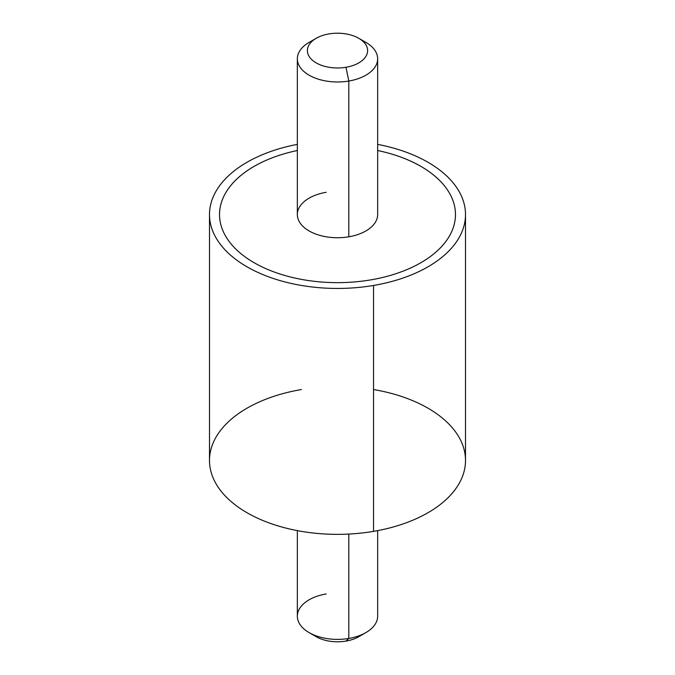 <?xml version="1.0" encoding="UTF-8"?>
<svg xmlns="http://www.w3.org/2000/svg" width="675" height="675" viewBox="0 0 675 675"><rect width="100%" height="100%" fill="white"/><g stroke="black" fill="none" stroke-linecap="round" stroke-linejoin="round"><path stroke-width="1.01" d="M465.505 214.54A128.005 73.904 0 0 0 377.654 144.374A128.005 73.904 180 0 1 465.488 215.789A128.005 73.904 180 0 1 373.537 285.457A128.005 73.904 0 0 0 465.505 214.54L465.505 460.46A128.005 73.904 180 0 1 373.537 531.368L373.537 285.457A128.005 73.904 180 0 1 215.3 236.537A128.005 73.904 180 0 1 297.346 144.374A128.005 73.904 0 0 0 209.495 214.54A128.005 73.904 0 0 0 373.537 285.457L373.537 531.368A128.005 73.904 180 0 1 209.495 460.46L209.495 214.54M297.346 150.508A117.965 68.108 0 0 0 225.391 235.735A117.965 68.108 0 0 0 370.71 279.889A117.965 68.108 0 0 0 455.406 216.65A117.965 68.108 0 0 0 377.654 150.508A117.965 68.108 180 0 1 455.465 214.54A117.965 68.108 180 0 1 370.71 279.889A117.965 68.108 180 0 1 219.535 214.54A117.965 68.108 180 0 1 297.346 150.508A117.965 68.108 0 0 0 219.535 214.549A117.965 68.108 180 0 1 297.346 150.517M301.463 389.543A128.005 73.904 0 0 0 214.675 481.267A128.005 73.904 0 0 0 373.537 531.368A128.005 73.904 0 0 0 465.505 460.46A128.005 73.904 0 0 0 373.537 389.543M455.465 214.549A117.965 68.108 0 0 0 377.654 150.517A117.965 68.108 180 0 1 455.465 214.549M313.166 40.348A40.154 23.186 0 0 0 297.346 58.793A40.154 23.186 0 0 0 348.806 81.042L348.806 236.798A40.154 23.186 180 0 1 297.346 214.549L297.346 58.793M377.654 58.793L377.654 214.549A40.154 23.186 180 0 1 348.806 236.798L348.806 81.042A40.154 23.186 0 0 0 377.654 58.793A40.154 23.186 0 0 0 361.834 40.348M358.796 38.306L365.892 42.398A40.154 23.186 180 0 1 348.806 81.042L345.98 67.281A30.122 17.39 0 0 0 358.796 38.306A30.122 17.39 0 0 0 329.02 33.91A30.122 17.39 0 0 0 316.204 38.306A30.122 17.39 0 0 0 311.597 59.468A30.122 17.39 0 0 0 345.98 67.281L348.806 81.042A40.154 23.186 180 0 1 302.965 70.622A40.154 23.186 180 0 1 309.108 42.398L316.204 38.306M326.194 192.299A40.154 23.186 0 0 0 298.966 221.079A40.154 23.186 0 0 0 348.806 236.798M329.02 33.91A30.122 17.39 180 0 1 366.398 45.706A30.122 17.39 180 0 1 345.98 67.281A30.122 17.39 180 0 1 308.602 55.493A30.122 17.39 180 0 1 329.02 33.91M326.194 593.958A40.154 23.186 0 0 0 309.108 632.602A40.154 23.186 0 0 0 348.806 638.449L345.98 641.09A30.122 17.39 180 0 1 316.204 636.694L309.108 632.602M313.166 634.652A30.122 17.39 0 0 0 345.98 641.09A30.122 17.39 0 0 0 361.834 634.652M345.98 641.09L348.806 638.449A40.154 23.186 0 0 0 365.892 632.602L358.796 636.694A30.122 17.39 180 0 1 345.98 641.09M377.654 530.626L377.654 616.208A40.154 23.186 180 0 1 348.806 638.449L348.806 534.068L348.806 638.449A40.154 23.186 180 0 1 297.346 616.208L297.346 530.626"/></g></svg>
